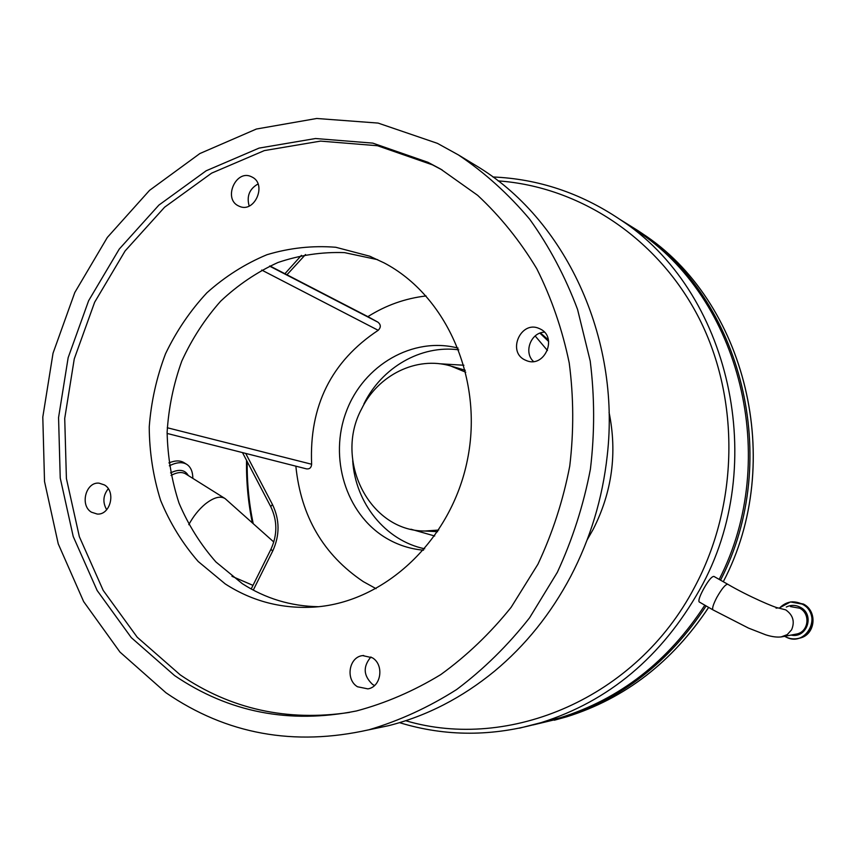 <?xml version="1.0" encoding="UTF-8"?>
<svg xmlns="http://www.w3.org/2000/svg" width="856" height="856" viewBox="0 0 856 856"><rect width="100%" height="100%" fill="white"/><g stroke="black" fill="none" stroke-linecap="round" stroke-linejoin="round"><path stroke-width="1.28" d="M426.095 295.951C405.295 298.37 385.885 305.271 367.877 316.645L377.881 322.145C380.984 324.638 381.091 327.356 378.202 330.309L261.711 270.057M295.855 466.178C300.938 516.361 323.429 554.848 363.351 581.652L376.052 588.66M458.088 348.103C412.849 336.258 363.522 365.17 346.348 411.415C328.768 457.5 345.696 513.557 385.596 537.761C397.27 544.833 409.906 548.974 423.506 550.194M165.989 692.782L119.968 652.079L83.653 601.608L58.251 543.881L44.523 481.5L42.8 417.086L53.029 353.239L74.793 292.527L107.342 237.422L149.554 190.353L199.876 153.545L256.393 129.031L316.731 118.481L378.106 123.082L437.416 143.348L458.377 154.904C484.656 172.538 508.453 194.012 529.768 219.318C549.317 246.582 565.249 276.616 577.554 309.401L590.201 360.986C594.695 396.788 594.76 432.847 590.405 469.184C583.525 505.136 572.504 539.515 557.331 572.332L529.596 617.775C507.897 645.403 483.576 669.317 456.655 689.519C428.631 707.334 399.41 720.741 368.979 729.761C294.122 746.625 226.455 734.298 165.989 692.782M318.453 606.711C290.794 606.23 265.403 598.537 242.28 583.642L215.937 561.975C200.625 544.609 188.309 524.963 179 503.06C171.596 480.259 167.637 456.655 167.123 432.248C168.621 407.83 173.501 384.13 181.772 361.146C191.883 339.008 204.841 319.02 220.666 301.184C237.882 284.962 256.971 272.069 277.943 262.514C299.632 255.142 321.813 251.846 344.508 252.616L377.71 259.689M384.012 262.846C446.757 295.641 483.779 379.722 467.43 459.843C451.422 540.04 385.114 602.035 315.126 607.011C282.426 609.183 252.456 601.479 225.235 583.92L198.185 561.483C182.499 543.442 169.959 523.059 160.586 500.321C153.192 476.664 149.404 452.225 149.233 426.984C151.138 401.753 156.573 377.346 165.529 353.763C176.389 331.101 190.182 310.781 206.895 292.795C225.053 276.531 245.062 263.841 266.933 254.724C289.499 247.919 312.451 245.437 335.777 247.266L369.685 256.19L384.012 262.846M540.371 329.057C557.684 337.146 544.887 367.652 527.093 360.868L524.653 359.82C507.062 351.356 520.951 320.444 538.852 328.362L540.371 329.057M372.317 657.761C384.408 664.727 381.23 686.983 367.866 688.877L357.487 686.758C345.214 679.525 348.959 656.927 362.644 655.6L372.317 657.761M370.937 656.969C362.784 666.599 363.351 675.759 372.627 684.479L374.521 685.517M104.486 484.956C116.245 491.654 110.338 515.259 97.22 514.049L91.432 512.188C79.608 505.308 85.868 481.575 99.114 483.169L104.486 484.956M252.049 177.042C267.265 184.136 254.714 213.326 239.498 206.371L238.268 205.804C222.988 198.485 236.042 169.167 251.29 176.668L252.049 177.042M174.517 675.523C228.83 712.46 289.478 724.272 356.46 710.962C385.649 703.161 413.737 691.038 440.733 674.614C466.702 655.835 490.167 633.408 511.128 607.321L537.91 564.254C552.548 533.063 563.162 500.321 569.754 466.049C573.884 431.403 573.702 397.024 569.219 362.923C562.317 329.517 551.499 298.113 536.776 268.72C520.031 240.911 500.332 216.45 477.659 195.329L440.722 169.124L428.043 162.33L372.809 143.123L315.532 138.522L259.101 148.088L206.146 170.793L158.906 205.087L119.241 249.096L88.628 300.713L68.159 357.658L58.561 417.568L60.23 477.99L73.209 536.466L97.145 590.501L131.3 637.634L174.517 675.523M442.231 170.002L432.473 164.855L377.507 145.734L320.508 141.112L264.344 150.592L211.625 173.137L164.598 207.206L125.115 250.936L94.642 302.243L74.269 358.857L64.724 418.424L66.404 478.515L79.341 536.659L103.191 590.383L137.228 637.239L180.252 674.892C230.703 709.228 287.124 721.726 349.515 712.406M352.704 460.689C355.326 502.996 385.393 540.671 424.704 548.792M465.76 372.21L450.577 365.951C416.53 355.871 377.924 375.067 361.617 408.868C333.786 460.111 369.385 531.276 424.908 531.02L438.743 530.057M540.478 722.828L560.391 717.681C619.969 699.01 668.119 661.517 704.82 605.192M727.696 584.231L713.915 576.409C711.668 576.398 708.126 580.775 703.29 589.549C699.62 596.461 698.25 600.591 699.192 601.939L712.962 609.879C711.957 608.488 713.262 604.304 716.879 597.327C721.865 588.607 725.492 584.252 727.75 584.263C748.422 596.397 775.707 607.963 778.275 607.931M719.19 579.405C781.346 458.698 739.884 297.246 636.179 230.35L632.958 228.178M792.014 601.768L803.474 604.058C817.769 611.238 815.458 634.563 800.082 638.052L798.359 638.437M273.802 542.019L225.075 498.567C220.217 495.635 213.593 497.464 205.226 504.066C198.785 509.459 193.306 516.339 188.78 524.685M192.846 478.386C192.782 471.849 190.877 467.258 187.122 464.594C182.649 461.705 176.721 462.112 169.338 465.814M186.458 464.177L184.34 462.861C180.413 460.282 175.266 460.303 168.91 462.914M258.031 183.965C249.406 188.93 246.453 196.292 249.182 206.018M108.273 488.733C103.041 495.421 102.517 502.419 106.69 509.748M544.437 332.171C530.795 332.449 523.369 352.469 533.534 361.5M368.444 729.9L388.731 725.642C426.727 715.98 461.973 697.843 494.458 671.243C525.359 645.552 550.761 613.966 570.663 576.495C590.33 538.841 602.517 498.556 607.236 455.649C620.953 336.515 564.404 218.194 475.84 165.508L473.668 164.191M167.273 427.743L311.638 464.241C311.338 467.686 309.626 469.227 306.512 468.874L167.102 433.436M311.638 464.241C309.112 406.033 331.293 361.393 378.202 330.309M269.576 266.12L377.881 322.145M269.918 265.959L367.877 316.645M547.455 350.5L535.16 335.959M539.933 333.155L548.664 341.501M458.752 349.826C420.756 344.7 381.573 367.673 363.886 403.989M263.841 563.537L258.084 575.114M778.222 607.942L785.701 609.857C793.052 615.015 795.01 621.67 791.586 629.813L787.253 634.617L780.929 637.003M463.909 365.245L439.235 363.736M465.279 370.274L452.107 366.4M435.394 531.576L437.641 531.715L435.394 531.576M587.141 539.901L593.155 529.393C612.083 492.125 617.379 453.091 609.055 412.314M548.386 339.853L540.457 332.973M636.179 230.35L619.498 219.136C729.43 289.67 770.55 464.252 699.673 589.72C661.72 656.862 608.894 701.16 541.206 722.603L519.464 728.167M405.69 720.709C509.192 751.45 636.404 698.25 694.451 587.441C738.696 505.072 740.269 399.816 699.395 318.86C658.264 237.915 579.405 186.587 498.096 180.884M305.539 254.521L286.953 274.776M776.05 608.145L778.018 607.942M790.463 606.583L799.761 608.231C810.632 613.709 808.727 631.471 796.99 633.954L782.823 636.65C778.211 637.592 772.529 636.992 765.756 634.831L748.54 628.111L712.962 609.879M786.279 607.032C790.998 604.764 795.727 604.871 800.478 607.364C815.115 614.704 806.941 638.769 791.094 635.077M779.837 607.728C786.418 601.361 793.94 600.195 802.414 604.24C823.868 615.282 805.239 649.094 784.834 636.329L784.738 636.275M784.813 636.404L784.813 636.415C789.36 638.929 794.122 639.539 799.087 638.255C794.122 639.539 789.371 638.929 784.813 636.415M790.42 601.939L779.72 607.749L790.42 601.939L802.489 604.154C816.827 611.366 814.505 634.756 799.087 638.255L800.082 638.052M224.561 498.245L185.945 474.064C182.221 471.667 177.256 472.116 171.061 475.433M188.299 475.54C184.992 469.709 179.086 468.82 170.558 472.887M245.726 453.445L272.454 504.505L270.721 506.591C277.451 520.587 277.526 534.807 270.945 549.252L251.193 588.982M272.454 504.505C279.816 519.795 279.901 535.31 272.7 551.05L270.945 549.252M272.7 551.05L253.28 590.105M410.934 529.222L434.688 535.995M247.202 461.609C246.956 482.549 248.957 503.221 253.216 523.637M706.114 605.93C669.467 661.966 621.477 699.309 562.146 717.981L533.02 724.946L566.843 716.761C625.062 698.464 672.324 662.009 708.629 607.385M638.79 231.206L642.011 233.378C745.64 300.403 786.3 461.962 723.277 581.727C786.279 461.908 745.565 300.338 642.011 233.378L619.851 219.371L637.934 230.628C741.692 297.76 782.973 459.469 720.538 580.175M554.303 720.228L566.843 716.761C625.083 698.464 672.356 662.009 708.661 607.396M437.651 531.694L424.908 531.02M560.391 717.681L541.206 722.603C492.821 736.727 445.591 736.749 399.527 722.657M284.909 273.717L301.398 255.366M492.917 176.978C538.114 178.861 580.315 192.91 619.498 219.136M242.505 452.621L270.721 506.591M363.65 655.493L362.644 655.6M369.685 256.19L371.162 256.789M475.84 165.508L458.377 154.904M388.731 725.642L368.979 729.761M252.98 585.376L231.955 576.302M246.539 460.346C246.196 481.436 248.122 502.269 252.327 522.834"/></g></svg>
